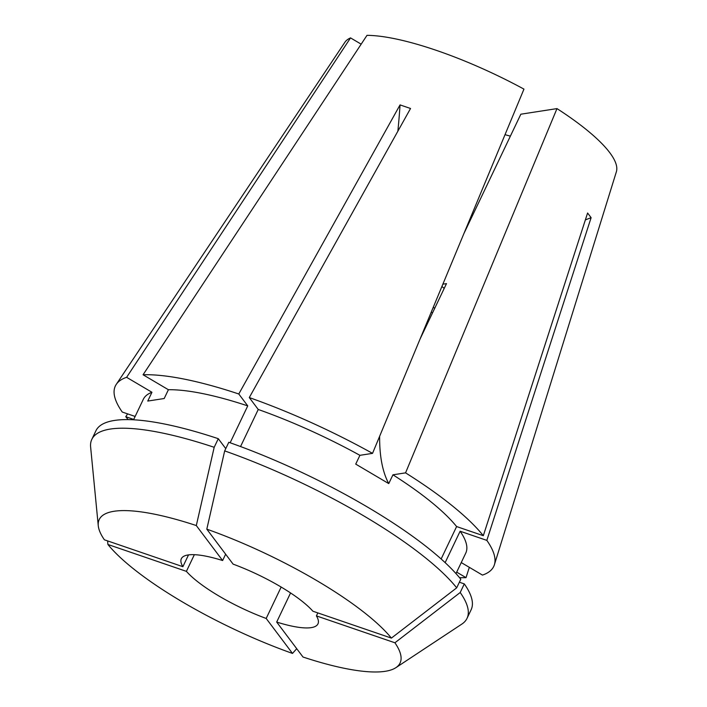 <?xml version="1.0" encoding="UTF-8"?>
<svg xmlns="http://www.w3.org/2000/svg" width="707" height="707" viewBox="0 0 707 707"><rect width="100%" height="100%" fill="white"/><g stroke="black" fill="none" stroke-linecap="round" stroke-linejoin="round"><path stroke-width="1.06" d="M379.632 436.299A324.769 106.607 -59.5 0 0 388.753 483.606L355.727 464.11L359.916 455.326L372.536 453.364L523.958 89.117A150.494 36.958 25.5 0 0 366.986 35.35L143.061 374.772A209.599 51.47 25.5 0 1 238.789 393.985L247.742 405.88L230.146 442.776M238.789 393.985L400.047 104.901L410.537 108.489L249.288 397.573L258.241 409.477A178.624 43.861 25.5 0 1 359.916 455.326M258.241 409.477L240.548 446.559M224.676 450.898A207.858 51.037 25.5 0 1 363.628 515.81A207.858 51.037 25.5 0 1 456.695 587.835L460.796 579.227A207.858 51.037 25.5 0 0 367.728 507.202A207.858 51.037 25.5 0 0 228.785 442.29L224.676 450.898L206.806 529.154A166.658 40.926 25.5 0 1 317.16 580.836A166.658 40.926 25.5 0 1 391.395 638.103L456.695 587.835M206.806 529.154L233.107 564.133A75.684 18.585 25.5 0 1 280.308 586.545A75.684 18.585 25.5 0 1 312.892 611.219L391.395 638.103M456.687 572.131L466.019 577.646L469.324 567.341M466.019 577.646A209.599 51.47 25.5 0 1 459.515 577.654M388.753 483.606L392.942 474.812L405.562 472.859L556.983 108.604A150.494 36.958 25.5 0 1 616.371 171.783L494.396 564.734A209.599 51.47 25.5 0 1 482.466 575.091L461.247 562.569M405.562 472.859A209.599 51.47 25.5 0 1 483.314 535.703L587.597 213.001L591.114 217.676A487.158 427.275 -37 0 0 585.361 219.912M445.145 562.631L460.124 531.231L486.831 540.378L591.114 217.676M486.831 540.378A209.599 51.47 25.5 0 1 494.396 564.734M249.288 397.573A209.599 51.47 25.5 0 1 372.536 453.364M135.143 416.45L122.258 412.04A209.599 51.47 25.5 0 1 116.266 384.378A209.599 51.47 25.5 0 1 126.615 377.317L350.539 37.895L361.162 44.17M116.266 384.378L344.883 42.287A150.494 36.958 25.5 0 1 350.539 37.895M128.17 419.613A209.599 51.47 25.5 0 1 125.775 416.715L127.605 413.869M441.91 286.521A63.25 15.527 25.5 0 1 444.226 288.376M556.983 108.604L520.838 114.207L463.995 233.381M510.374 136.142A63.25 15.527 25.5 0 1 505.028 134.657M434.876 307.987A63.25 15.527 25.5 0 1 433.135 307.616M281.165 587.049L266.185 618.457A75.684 18.585 25.5 0 1 186.401 571.362L107.906 544.478L107.632 540.917M194.363 554.677L186.401 571.362M133.543 419.799L143.318 399.305A178.624 43.861 25.5 0 1 151.952 392.27L147.763 401.063L164.201 398.518L168.399 389.725L143.061 374.772M168.399 389.725A178.624 43.861 25.5 0 1 247.742 405.88M133.72 419.437L125.775 416.715M442.882 284.179L446.488 283.622L420.17 338.812M392.942 474.812A178.624 43.861 25.5 0 1 456.607 526.556L483.314 535.703M432.604 312.741A79.75 19.584 25.5 0 1 431.182 312.326M317.832 612.907L316.409 615.894A75.684 18.585 25.5 0 1 317.964 623.874A75.684 18.585 25.5 0 1 276.684 622.054L302.994 657.024A166.658 40.926 25.5 0 0 395.876 667.673L461.804 624.122A207.858 51.037 25.5 0 0 467.035 618.342L471.136 609.734A207.858 51.037 25.5 0 0 464.313 583.902L459.373 582.214M290.568 592.943L276.684 622.054M460.124 531.231A178.624 43.861 25.5 0 1 465.763 553.104L455.997 573.598M188.513 554.889L182.883 566.687A75.684 18.585 25.5 0 1 181.337 558.707A75.684 18.585 25.5 0 1 222.617 560.536L225.639 554.2M182.883 566.687L104.389 539.803A166.658 40.926 25.5 0 1 98.264 525.716A166.658 40.926 25.5 0 1 196.307 525.557L222.617 560.536M266.185 618.457L292.495 653.427A166.658 40.926 25.5 0 1 107.906 544.478M316.409 615.894L394.913 642.778A166.658 40.926 25.5 0 1 395.876 667.673M98.264 525.716L90.629 447.071A207.858 51.037 25.5 0 1 91.822 439.374A207.858 51.037 25.5 0 1 214.186 447.301L196.307 525.557M292.495 653.427L296.728 648.699M394.913 642.778L460.204 592.51A207.858 51.037 25.5 0 1 467.035 618.342M91.822 439.374L95.922 430.766A207.858 51.037 25.5 0 1 218.286 438.693L214.186 447.301M460.204 592.51L464.313 583.902M225.763 448.627L218.286 438.693M151.952 392.27L126.615 377.317M441.141 558.981L456.607 526.556M400.047 104.901A487.158 201.133 -71.1 0 1 397.873 131.202"/></g></svg>
